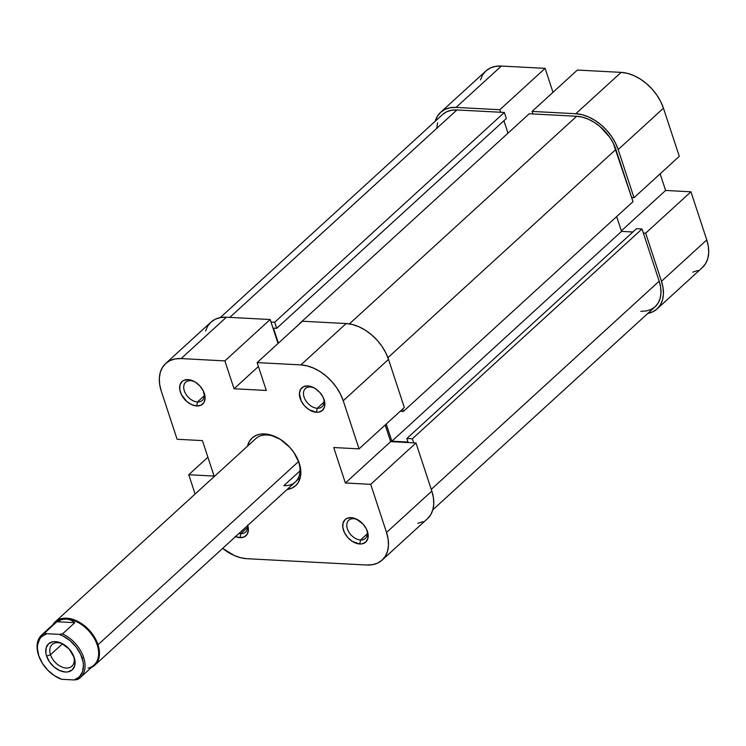 <?xml version="1.0" encoding="UTF-8"?>
<svg xmlns="http://www.w3.org/2000/svg" width="746" height="746" viewBox="0 0 746 746"><rect width="100%" height="100%" fill="white"/><g stroke="black" fill="none" stroke-linecap="round" stroke-linejoin="round"><path stroke-width="1.12" d="M240.79 533.66A12.328 8.206 -132.4 0 0 247.476 525.697A12.328 8.206 47.6 0 1 245.602 532.122A12.328 8.206 47.6 0 1 240.79 533.66L247.569 527.469L240.79 533.66A12.328 8.206 47.6 0 1 239.037 533.409A12.328 8.206 -132.4 0 0 240.79 533.66L240.007 537.67L240.79 533.66M247.747 525.445A15.265 10.155 47.6 0 1 240.007 537.67L244.259 536.906L247.206 534.257L248.399 530.126L247.653 525.128M360.551 539.983A12.328 8.206 -132.4 0 0 366.473 529.138A12.328 8.206 47.6 0 1 365.372 538.444A12.328 8.206 47.6 0 1 360.551 539.983L367.34 533.791L360.551 539.983A12.328 8.206 47.6 0 1 348.83 531.973A12.328 8.206 47.6 0 1 348.746 520.242A12.328 8.206 47.6 0 1 353.557 518.703L351.105 517.649A15.265 10.155 47.6 0 1 357.465 519.608A15.265 10.155 47.6 0 1 366.79 529.809A15.265 10.155 47.6 0 1 359.768 543.993L360.551 539.983L359.768 543.993L362.024 543.862L365.699 542.128L367.806 538.668L368.03 534.015L366.342 528.867L362.994 524.028L356.019 518.89L351.105 517.649L346.853 518.414L345.184 519.514L343.076 522.974L342.852 527.627L344.54 532.775L347.888 537.614L352.382 541.419L359.768 543.993A15.265 10.155 47.6 0 1 343.458 530.192A15.265 10.155 47.6 0 1 351.105 517.649L353.557 518.703A12.328 8.206 47.6 0 1 358.108 519.981A12.328 8.206 -132.4 0 0 353.557 518.703A12.328 8.206 -132.4 0 0 347.384 528.83A12.328 8.206 -132.4 0 0 360.551 539.983M317.246 408.267A12.328 8.206 -132.4 0 0 323.167 397.422A12.328 8.206 47.6 0 1 322.067 406.729A12.328 8.206 47.6 0 1 317.246 408.267L324.034 402.066L317.246 408.267A12.328 8.206 47.6 0 1 305.524 400.248A12.328 8.206 47.6 0 1 305.44 388.526A12.328 8.206 47.6 0 1 310.252 386.988L307.8 385.934A15.265 10.155 47.6 0 1 314.159 387.892A15.265 10.155 47.6 0 1 323.475 398.094A15.265 10.155 47.6 0 1 316.463 412.277L317.246 408.267L316.463 412.277L318.719 412.146L322.384 410.403L324.501 406.943L324.724 402.29L323.037 397.152L319.689 392.312L315.185 388.498L310.224 386.307L307.8 385.934L303.547 386.689L300.601 389.337L299.407 393.478L301.235 401.05L304.582 405.899L309.077 409.703L316.463 412.277A15.265 10.155 47.6 0 1 300.153 398.467A15.265 10.155 47.6 0 1 307.8 385.934L310.252 386.988A12.328 8.206 47.6 0 1 314.803 388.265A12.328 8.206 -132.4 0 0 310.252 386.988A12.328 8.206 -132.4 0 0 304.079 397.114A12.328 8.206 -132.4 0 0 317.246 408.267M197.485 401.945A12.328 8.206 -132.4 0 0 203.397 391.1A12.328 8.206 47.6 0 1 202.297 400.406A12.328 8.206 47.6 0 1 197.485 401.945L204.264 395.744L197.485 401.945A12.328 8.206 47.6 0 1 185.763 393.925A12.328 8.206 47.6 0 1 185.67 382.204A12.328 8.206 47.6 0 1 190.491 380.665L188.039 379.611A15.265 10.155 47.6 0 1 194.398 381.57A15.265 10.155 47.6 0 1 203.714 391.771A15.265 10.155 47.6 0 1 196.702 405.955L197.485 401.945L196.702 405.955L200.954 405.19L203.9 402.542L205.094 398.401L203.266 390.829L199.919 385.99L195.424 382.176L190.454 379.984L188.039 379.611L183.786 380.367L182.117 381.476L180 384.936L179.777 389.589L181.464 394.727L186.957 401.646L191.787 404.705L196.702 405.955A15.265 10.155 47.6 0 1 180.392 392.154A15.265 10.155 47.6 0 1 188.039 379.611L190.491 380.665A12.328 8.206 47.6 0 1 195.042 381.943A12.328 8.206 -132.4 0 0 190.491 380.665A12.328 8.206 -132.4 0 0 184.309 390.792A12.328 8.206 -132.4 0 0 197.485 401.945M283.853 485.655A29.346 19.536 -132.4 0 0 297.607 459.014A29.346 19.536 47.6 0 1 295.313 481.991A29.346 19.536 47.6 0 1 283.853 485.655L299.995 470.903L283.853 485.655M278.817 438.443A29.346 19.536 -132.4 0 0 267.189 434.993L264.746 433.939A32.283 21.485 47.6 0 1 278.193 438.089A32.283 21.485 47.6 0 1 297.906 459.667A32.283 21.485 47.6 0 1 287.089 489.507L292.059 488.052L295.593 485.711L298.297 482.448L300.06 478.391L300.815 473.701L300.535 468.544L299.239 463.135L293.803 452.374L289.877 447.432L280.365 439.375L269.865 434.731L264.746 433.939L259.972 434.209L255.747 435.543L252.213 437.893L249.509 441.156L247.495 446.173A32.283 21.485 47.6 0 1 264.746 433.939L267.189 434.993A29.346 19.536 47.6 0 1 278.827 438.443M302.419 321.228L257.128 362.593L300.89 364.906L346.172 323.54L302.419 321.228L257.128 362.593L300.89 364.906L307.175 365.885L313.646 368.142L320.062 371.583L326.17 376.087L331.737 381.467L336.558 387.528L340.437 394.037L343.225 400.742L359.05 448.868L333.714 447.535L345.37 482.998L370.706 484.331L386.531 532.457L431.822 491.092L415.998 442.965L370.706 484.331L386.531 532.457L388.125 539.106L388.47 545.419L387.538 551.182L385.374 556.162L382.064 560.162L377.728 563.043L372.534 564.675L366.687 565.02L246.917 558.698L366.687 565.02A39.622 26.371 47.6 0 0 382.166 560.078L427.449 518.703A39.622 26.371 -132.4 0 0 431.822 491.092L415.998 442.965L390.662 441.632L385.188 424.996L390.662 441.632L415.998 442.965L370.706 484.331L345.37 482.998L390.662 441.632L345.37 482.998L333.714 447.535L359.05 448.868L404.332 407.502L388.507 359.376L385.719 352.671L381.84 346.163L377.028 340.101L371.452 334.712L365.344 330.217L358.929 326.767L352.457 324.519L346.172 323.54L302.419 321.228M165.64 363.526L210.931 322.16A39.622 26.371 -132.4 0 1 226.411 317.218L181.129 358.584L224.882 360.896L270.173 319.521L278.044 343.486L270.173 319.521L226.411 317.218L181.129 358.584A39.622 26.371 47.6 0 0 165.64 363.526A39.622 26.371 47.6 0 0 161.276 391.137L177.1 439.263L161.276 391.137L159.681 384.498L159.336 378.175L160.269 372.422L162.432 367.442L165.743 363.433L170.079 360.56L175.273 358.919L181.129 358.584L224.882 360.896L234.048 388.759L266.294 390.456L257.128 362.593L266.294 390.456L234.048 388.759L258.414 366.5L234.048 388.759L224.882 360.896L270.173 319.521L226.411 317.218L220.564 317.554L215.37 319.195L211.034 322.067L207.714 326.067L205.551 331.047M417.816 523.31L423.01 521.668M427.346 518.796L430.656 514.796L432.82 509.816L433.752 504.054L433.417 497.731L431.822 491.092L386.531 532.457A39.622 26.371 47.6 0 1 382.166 560.078M55.176 621.856A29.346 19.536 47.6 0 1 78.423 621.726A29.346 19.536 47.6 0 1 98.006 644.749L97.222 645.02L98.006 644.749A29.346 19.536 47.6 0 1 94.77 665.199A29.346 19.536 47.6 0 1 91.497 667.39A29.346 19.536 -132.4 0 0 98.006 644.749L298.549 461.541L98.006 644.749A29.346 19.536 -132.4 0 0 75.98 620.541A29.346 19.536 -132.4 0 0 52.705 624.915A29.346 19.536 47.6 0 1 55.176 621.856L255.729 438.657A29.346 19.536 47.6 0 1 267.189 434.993M246.917 558.698L240.632 557.719L234.16 555.462L222.662 548.366A39.622 26.371 47.6 0 0 246.917 558.698M195.107 494.029L188.757 474.726L214.093 476.069L202.436 440.606L177.1 439.263L202.436 440.606L214.093 476.069L188.757 474.726L195.107 494.029M235.093 536.43L240.007 537.67A15.265 10.155 47.6 0 1 235.531 536.607M207.901 457.242L188.757 474.726L207.901 457.242M404.332 407.502L388.507 359.376L343.225 400.742L359.05 448.868L404.332 407.502M343.225 400.742L388.507 359.376A39.622 26.371 -132.4 0 0 346.172 323.54L300.89 364.906A39.622 26.371 47.6 0 1 343.225 400.742M442.667 114.436L446.677 111.779L451.489 110.259L456.906 109.951L504.352 112.45L274.687 322.253L276.682 328.333L506.348 118.53L504.352 112.45L506.348 118.53L276.682 328.333L273.465 328.165L278.398 343.169L273.465 328.165L276.682 328.333L274.687 322.253L271.003 322.058L274.687 322.253L504.352 112.45L456.906 109.951L229.815 317.395L456.906 109.951A36.685 24.413 -132.4 0 0 442.574 114.52L220.266 317.61M403.362 411.438L633.028 201.634L615.87 149.452L387.92 357.688L615.87 149.452A36.685 24.413 -132.4 0 0 576.667 116.273L349.398 323.885L576.667 116.273L529.222 113.765L299.566 323.568L529.222 113.765L576.667 116.273L582.486 117.178L588.482 119.257L594.422 122.447L600.073 126.615L609.696 137.217L613.287 143.241L633.028 201.634L403.362 411.438L402.598 409.097L403.362 411.438L400.21 411.27L403.362 411.438M640.795 311.315L646.213 310.998L651.025 309.487L655.035 306.82L658.103 303.118L660.107 298.503L660.965 293.169L660.658 287.322L659.175 281.167L431.253 489.385L659.175 281.167L642.017 228.994L412.361 438.788L413.694 442.844L412.361 438.788L406.831 438.499L407.997 442.042L391.874 441.194L386.232 424.036L391.874 441.194L621.539 231.391L616.662 216.582L621.539 231.391L391.874 441.194L407.997 442.042L406.831 438.499L636.497 228.696L406.831 438.499L412.361 438.788L642.017 228.994L636.497 228.696L642.017 228.994L659.175 281.167A36.685 24.413 -132.4 0 1 655.128 306.737L432.82 509.816M437.594 122.754L436.736 128.088M632.888 231.997L621.539 231.391L632.888 231.997M507.989 133.161L503.914 120.759L507.989 133.161M440.588 112.357A39.622 26.371 47.6 0 1 456.067 107.415L501.359 66.049A39.622 26.371 -132.4 0 0 485.879 70.991L440.588 112.357A39.622 26.371 47.6 0 0 435.216 121.244L437.38 116.273L440.69 112.264L445.026 109.392L450.22 107.75L456.067 107.415L499.829 109.727L545.121 68.352L501.359 66.049L456.067 107.415L499.829 109.727L500.669 112.254L499.829 109.727L545.121 68.352L501.359 66.049L495.503 66.385L490.318 68.017L485.972 70.898L482.662 74.898L480.499 79.878M618.173 149.573L663.455 108.207L679.28 156.334L633.997 197.699L618.173 149.573L633.997 197.699L631.694 197.578L633.997 197.699L679.28 156.334L663.455 108.207L660.667 101.503L656.788 94.994L651.967 88.933L646.4 83.543L640.292 79.039L633.876 75.598L627.405 73.341L621.12 72.371L577.357 70.059L532.075 111.424L575.837 113.737L582.122 114.716L588.594 116.963L595.01 120.414L601.117 124.908L606.685 130.298L611.506 136.359L615.385 142.868L618.173 149.573L663.455 108.207A39.622 26.371 -132.4 0 0 621.12 72.371L577.357 70.059L532.075 111.424L575.837 113.737L621.12 72.371L575.837 113.737A39.622 26.371 47.6 0 1 618.173 149.573M532.905 113.961L532.075 111.424L532.905 113.961M702.294 267.627L705.604 263.618L707.768 258.648L708.7 252.885L708.364 246.562L706.76 239.923L661.478 281.289L645.654 233.162L643.35 233.041L645.654 233.162L661.478 281.289L663.073 287.928L663.418 294.25L662.485 300.013L660.322 304.993L657.012 308.993L652.675 311.875L647.481 313.506M692.764 272.141L697.958 270.5M657.114 308.9L702.396 267.534A39.622 26.371 -132.4 0 0 706.76 239.923L690.945 191.797L665.609 190.454L660.135 173.818L665.609 190.454L621.362 230.868L665.609 190.454L690.945 191.797L706.76 239.923L661.478 281.289A39.622 26.371 47.6 0 1 657.114 308.9A39.622 26.371 47.6 0 1 647.78 313.451M552.991 92.317L545.121 68.352L552.991 92.317M645.654 233.162L690.945 191.797L645.654 233.162M80.465 677.471L94.043 665.059A28.758 19.144 -132.4 0 0 97.222 645.02A28.758 19.144 -132.4 0 0 66.487 619.003L70.889 620.057L74.787 622.686L62.496 633.913L59.167 634.361A27.593 18.361 47.6 0 1 82.069 657.972L83.636 657.431A28.758 19.144 -132.4 0 0 62.496 633.913L59.167 634.361L62.841 635.909L69.91 640.562L76.017 646.866L80.54 654.167L83.039 661.739L83.431 665.395L82.461 671.941L79.263 676.967L74.162 679.951L61.666 679.298L54.374 675.652L47.707 670.113L42.317 663.222L38.764 655.687L37.403 648.265L37.598 644.833L39.706 638.968L41.562 636.683L46.672 633.699L59.167 634.361L46.672 633.699L44.639 632.972L56.929 621.735L61.769 619.572L66.487 619.003A28.758 19.144 -132.4 0 0 55.251 622.593L41.664 635.005A28.758 19.144 47.6 0 1 44.639 632.972L56.929 621.735L61.769 619.572L66.487 619.003L70.889 620.057L74.787 622.686L56.929 621.735L74.787 622.686L62.496 633.913A28.758 19.144 47.6 0 1 83.636 657.431A28.758 19.144 47.6 0 1 80.465 677.471A28.758 19.144 47.6 0 1 77.491 679.503A28.758 19.144 -132.4 0 0 83.636 657.431L82.069 657.972A27.593 18.361 47.6 0 1 74.162 679.951L77.491 679.503L74.162 679.951L61.666 679.298A27.593 18.361 47.6 0 1 56.752 677.088A27.593 18.361 47.6 0 1 39.902 658.653A27.593 18.361 47.6 0 1 46.672 633.699L44.639 632.972A28.758 19.144 -132.4 0 0 38.494 655.044A28.758 19.144 47.6 0 1 41.664 635.005M52.957 625.362A28.758 19.144 47.6 0 1 66.487 619.003A28.758 19.144 47.6 0 1 97.222 645.02A28.758 19.144 47.6 0 1 88.084 668.183M73.546 655.958A14.678 9.763 -132.4 0 0 73.201 654.997A14.678 9.763 47.6 0 1 73.546 655.958A14.678 9.763 47.6 0 1 71.933 666.187A14.678 9.763 47.6 0 1 60.305 666.253A14.678 9.763 47.6 0 1 50.514 654.746L46.597 656.098A17.606 11.722 47.6 0 1 62.757 643.891A17.606 11.722 47.6 0 1 73.509 655.669A17.606 11.722 47.6 0 1 74.236 657.552L69.126 648.992L61.088 643.061L55.418 641.625L52.817 641.774L48.583 643.789L46.149 647.78L45.888 653.151L46.597 656.098L49.562 661.972L54.178 667.055L59.745 670.589L65.415 672.025L68.017 671.876L72.25 669.871L74.684 665.88L74.945 660.508L74.236 657.552A17.606 11.722 47.6 0 1 65.415 672.025A17.606 11.722 47.6 0 1 46.597 656.098L50.514 654.746A14.678 9.763 47.6 0 1 52.136 644.516A14.678 9.763 47.6 0 1 63.391 644.264A14.678 9.763 -132.4 0 0 50.514 654.746L62.468 643.826L50.514 654.746A14.678 9.763 -132.4 0 0 66.198 668.015A14.678 9.763 -132.4 0 0 73.546 655.958M56.752 677.088L57.246 677.359A28.758 19.144 -132.4 0 0 59.624 678.562L61.666 679.298L59.624 678.562A28.758 19.144 47.6 0 1 56.994 677.228M39.79 658.392A28.758 19.144 47.6 0 1 38.494 655.044A28.758 19.144 -132.4 0 0 39.678 658.131L39.902 658.653M300.312 477.431L94.77 665.199"/></g></svg>
